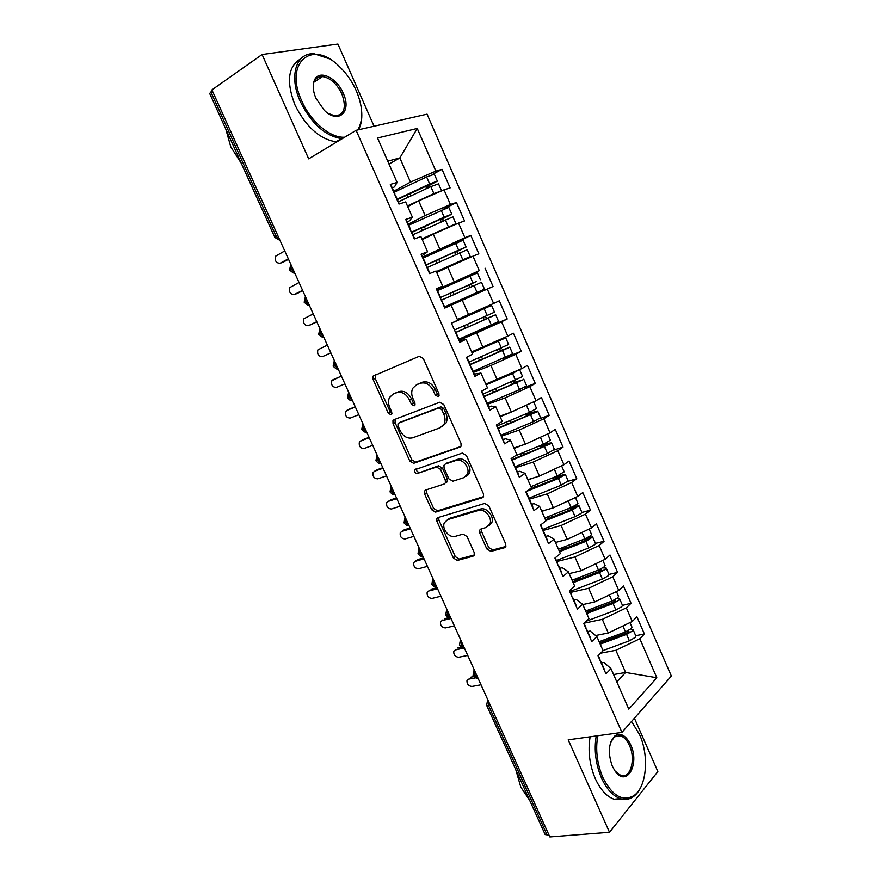 <?xml version="1.0" encoding="UTF-8"?>
<svg xmlns="http://www.w3.org/2000/svg" width="881" height="881" viewBox="0 0 881 881"><rect width="100%" height="100%" fill="white"/><g stroke="black" fill="none" stroke-linecap="round" stroke-linejoin="round"><path stroke-width="1.32" d="M438.11 396.626L438.98 395.789L438.914 393.609L423.32 358.512L419.246 356.287L373.037 376.154L373.081 379.403L388.29 413.222L390.999 414.786L391.77 414.07L391.715 411.89L389.754 407.518C388.18 403.795 388.114 400.437 389.545 397.43L393.047 394.17L396.769 392.684C401.89 391.373 406.097 393.752 409.401 399.831L411.383 404.28L414.169 405.855L414.984 405.084L414.929 402.903L412.936 398.454C411.383 394.754 411.317 391.373 412.726 388.323L416.438 384.821L420.292 383.29C425.578 381.925 429.895 384.325 433.243 390.514L435.258 395.029L438.11 396.626M486.83 548.94L490.893 551.396L504.395 547.751L505.859 546.396L505.672 543.819L488.801 505.859L484.693 503.436L438.055 517.554L436.8 518.7L436.943 521.42L453.407 558.036L457.327 560.448L472.954 556.23L474.319 554.986L474.143 552.398L467.04 536.529L463.054 534.117L455.301 536.342C449.288 538.456 441.436 528.666 444.365 522.719L447.779 519.592L478.515 510.396C484.616 508.15 492.721 517.797 489.902 523.997L486.136 527.51L480.905 529.007L479.517 530.285L479.693 532.939L486.83 548.94L488.713 547.542L492.765 549.986L505.837 546.451M374.051 126.225L337.919 44.05L262.098 54.523L211.914 89.895L549.843 836.95L609.509 832.303L657.854 771.547L634.397 718.202M262.098 54.523L308.691 158.855L356.122 130.311L621.931 732.419L568.201 739.831L609.509 832.303M459.761 447.383L461.082 446.127L460.961 443.198L443.782 404.544L439.696 402.265L394.06 419.664L392.948 420.689L393.025 423.761L409.786 461.016L413.674 463.307L460.554 446.898M466.39 455.433L483.416 493.734L483.57 496.477L482.182 497.787L435.599 512.092L431.69 509.736L424.598 493.966L424.466 491.146L425.677 490.023L444.134 484.043L445.412 482.854L445.268 480.024L440.489 469.342L436.513 467.018L417.385 473.471C415.237 473.372 414.301 472.161 414.577 469.837L462.294 453.076L466.39 455.433M356.122 130.311L427.076 114.156L671.355 676.046L621.931 732.419M389.006 164.053L399.853 157.93L417.253 128.45L377.542 137.998L397.1 182.444L390.316 184.426L398.961 204.062L405.667 201.936L412.385 217.211L405.734 219.435L414.323 238.938L420.909 236.582L427.582 251.757L421.063 254.213L429.598 273.606L436.062 271.007L442.691 286.094L436.293 288.792L444.784 308.064L451.116 305.233L457.713 320.232L451.435 323.162L459.871 342.324L466.082 339.262L472.634 354.162L466.49 357.323L474.881 376.363L480.96 373.081L487.479 387.893L481.444 391.285L489.792 410.216L495.75 406.703L502.225 421.426L496.322 425.038L504.615 443.859L510.451 440.115L516.894 454.761L511.101 458.594L519.35 477.304L525.065 473.339L531.474 487.898L525.803 491.95L533.996 510.551L539.601 506.377L545.967 520.847L540.416 525.109L548.555 543.599L554.039 539.205L560.371 553.598L554.931 558.08L563.025 576.449L568.399 571.846L574.698 586.151L569.368 590.843L577.418 609.112L582.682 604.3L588.937 618.528L583.729 623.429L591.724 641.588L596.878 636.567L603.089 650.707L598.001 655.816L605.952 673.866L610.985 668.646L603.959 662.435L601.503 662.886M417.253 128.45L435.864 171.112L410.469 182.114L393.708 191.21M432.164 174.636L442.02 169.317L435.864 171.112M442.02 169.317L450.114 187.906L444.024 189.833L450.422 204.491L425.127 215.537L408.244 224.215M443.374 209.182L456.457 202.476L450.422 204.491M456.457 202.476L464.518 220.955L458.538 223.102L464.893 237.672L422.704 257.032M442.152 249.345L470.817 235.436L464.893 237.672M470.817 235.436L478.824 253.816L472.965 256.173L479.286 270.665L436.745 289.805M437.295 290.146L479.286 270.665M485.101 268.22L493.052 286.49L487.303 289.067L493.591 303.471L457.382 319.495M458.913 339.218L507.203 318.988L499.296 300.817L493.591 303.471M507.203 318.988L501.564 321.763L507.819 336.09L471.643 351.893M502.434 358.71L521.277 351.288L513.403 333.216L507.819 336.09M521.277 351.288L515.748 354.272L521.959 368.522L485.805 384.105M523.876 387.629L535.263 383.411L527.444 365.439L521.959 368.522M535.263 383.411L529.844 386.605L536.022 400.767L511.343 412.044L499.901 416.14M539.535 418.695L549.171 415.347L541.397 397.485L536.022 400.767M549.171 415.347L543.863 418.75L550.008 432.835L525.428 444.145L513.909 447.989M554.05 450.004L563.014 447.108L555.272 429.344L550.008 432.835M563.014 447.108L557.805 450.709L563.917 464.716L539.436 476.07L527.84 479.66M568.091 481.301L576.769 478.691L569.071 461.027L563.917 464.716M576.769 478.691L571.67 482.491L577.738 496.421L553.367 507.808L541.705 511.156M581.878 512.489L590.446 510.099L582.793 492.534L577.738 496.421M590.446 510.099L585.447 514.097L591.492 527.939L567.21 539.37L555.482 542.465M595.424 543.357L604.047 541.33L596.437 523.865L591.492 527.939M604.047 541.33L599.157 545.515L605.159 559.292L580.975 570.756L569.181 573.608M608.98 574.423L617.57 572.386L610.004 555.019L605.159 559.292M617.57 572.386L612.78 576.769L618.759 590.468L594.675 601.954L582.804 604.586M586.724 613.506L613.088 603.529L618.891 600.247L619.662 598.915L622.482 605.368L631.027 603.276L623.495 585.997L618.759 590.468M631.027 603.276L626.336 607.846L632.272 621.468L608.286 632.987L595.699 635.509M635.708 635.686L644.396 633.99L636.919 616.81L632.272 621.468M644.396 633.99L639.815 638.747L656.819 677.742L628.792 709.117L610.985 668.646M587.693 631.534L590.138 631.027L596.878 636.567M613.583 674.56L625.609 672.467L615.874 650.299L600.633 653.173M639.815 638.747L615.874 650.299M616.788 681.839L625.609 672.467L656.819 677.742M573.795 599.994L576.229 599.443L582.682 604.3M608.286 632.987L602.307 619.354L584.015 623.186M626.336 607.846L602.307 619.354M559.82 568.278L562.243 567.683L568.399 571.846M594.675 601.954L588.651 588.255L570.47 592.439M612.78 576.769L588.651 588.255M545.768 536.375L548.169 535.736L554.039 539.205M580.975 570.756L574.93 556.968L556.847 561.527M599.157 545.515L574.93 556.968M531.639 504.295L534.018 503.602L539.601 506.377M567.21 539.37L561.131 525.505L543.092 530.45M585.447 514.097L561.131 525.505M517.422 472.029L519.79 471.28L525.065 473.339M553.367 507.808L547.244 493.867L529.029 499.274M571.67 482.491L547.244 493.867M503.128 439.586L505.485 438.782L510.451 440.115M539.436 476.07L533.28 462.051L515.528 467.723M557.805 450.709L533.28 462.051M488.746 406.945L491.091 406.086L495.75 406.703M525.428 444.145L519.25 430.049L501.597 436.106M543.863 418.75L519.25 430.049M474.286 374.117L480.96 373.081M511.343 412.044L505.121 397.871L487.589 404.313M529.844 386.605L505.121 397.871M459.397 341.233L466.082 339.262M497.181 379.766L490.926 365.505L473.504 372.344M515.748 354.272L490.926 365.505M468.615 314.638L462.283 300.212L451.116 305.233M482.942 347.29L476.643 332.952L459.342 340.187M501.564 321.763L476.643 332.952M436.536 289.353L442.691 286.094M487.303 289.067L462.283 300.212M422.032 255.71L427.582 251.757M454.2 281.799L447.834 267.284L436.723 272.515M472.965 256.173L447.834 267.284M407.253 221.957L409.5 220.801L412.385 217.211M439.707 248.761L433.298 234.159L422.263 239.665M458.538 223.102L433.298 234.159M212.376 90.919L210.878 91.965L276.227 236.372L277.779 235.502M274.828 237.385L209.711 93.529L210.878 91.965M392.309 188.049L394.545 186.827L397.1 182.444M425.127 215.537L418.684 200.857L407.727 206.628M444.024 189.833L418.684 200.857M549.072 835.232L545.163 834.571L486.73 705.494M410.469 182.114L399.853 157.93L387.739 161.168M292.58 268.231L289.607 270.026C292.844 272.835 294.529 273.771 294.661 272.813M444.74 307.965L493.052 286.49M307.227 300.608L304.198 302.26M321.796 332.809L318.702 334.306L319.913 328.646M336.278 364.822L333.128 366.177L334.34 360.549M350.682 396.648L347.477 397.871L348.612 392.342M364.998 428.309L361.739 429.388L362.807 423.959M379.237 459.794L375.934 460.73L376.914 455.4M393.4 491.091L390.041 491.906L390.955 486.653M407.485 522.224L404.071 522.896L404.908 517.731M421.481 553.191L418.023 553.731L418.805 548.632M435.412 583.971L431.899 584.389L432.615 579.357M449.266 614.597L445.698 614.85L446.799 609.156M463.032 645.046L459.43 645.2L460.51 639.463M476.731 675.331L473.075 675.331L474.154 669.615M439.068 395.569L437.295 393.939L435.291 389.424C431.943 383.257 427.626 380.856 422.351 382.222L420.292 383.29M417.352 384.358L422.351 382.222M394.049 393.653L398.84 391.616C403.961 390.305 408.167 392.684 411.46 398.752L413.442 403.179L415.105 404.764M375.592 374.557L375.196 378.378L390.36 412.121L391.924 413.663M395.239 419.213L395.084 422.649L411.801 459.827L415.689 462.107L460.906 446.458M441.711 409.544L438.859 407.936L398.763 423.078L397.981 423.816L398.036 425.952L400.106 430.556C403.333 436.524 407.507 438.947 412.616 437.802L440.126 427.792L444.156 423.981C445.412 421.041 445.301 417.814 443.826 414.29L441.711 409.544L443.727 408.421L440.885 406.824L438.859 407.936M400.481 422.142L440.885 406.824M442.152 426.635L446.16 422.825C447.416 419.896 447.306 416.669 445.841 413.156L443.826 414.29M443.727 408.421L445.841 413.156M483.493 496.664L437.549 510.782L435.599 512.092M426.503 489.759L426.58 492.699L433.65 508.447L437.549 510.782M446.094 482.788L447.372 481.599L447.24 478.768L442.471 468.119L438.496 465.796L417.385 473.471M416.559 468.681C416.339 470.983 417.275 472.183 419.389 472.249M463.78 477.667L467.359 474.297C470.465 467.965 462.261 457.878 456.083 460.411L445.235 464.078L443.958 465.256L444.09 468.141L448.87 478.846L452.889 481.202L463.78 477.667M466.027 476.302L469.309 473.042C472.414 466.71 464.232 456.655 458.054 459.177L456.083 460.411M446.414 463.34L458.054 459.177M481.444 528.853L481.588 531.562L488.713 547.542M488.757 525.88L491.796 522.631C494.604 516.442 486.521 506.817 480.42 509.064L478.515 510.396M447.361 519.735L449.717 518.27L480.42 509.064M438.771 517.334L438.892 520.109L455.312 556.649L459.232 559.05L474.319 554.964M397.386 199.569L432.681 183.149L426.382 186.838L426.03 188.853M434.344 174.251L426.602 176.949L394.159 192.223M397.21 199.172L429.664 183.942L437.35 181.134L426.03 187.157M437.284 192.763L427.054 197.212M398.377 201.815L430.831 186.607L438.54 183.854M441.48 190.935L433.881 193.589L407.429 205.945M428.474 187.708L428.629 186.365M414.202 203.214L407.595 206.308M284.761 250.931L275.72 256.118C274.586 260.776 276.05 263.155 280.092 263.254L282.25 262.527M288.55 259.3L282.955 262.285M288.34 258.838L280.092 263.254M411.845 232.397L447.119 216.208L440.742 219.655L440.61 221.957M448.781 207.31L408.685 225.217M411.735 232.121L444.178 217.133L451.777 214.171L440.357 220.008M445.797 228.686L422.032 239.125M412.892 234.753L452.922 216.814L455.94 223.719L421.922 238.883M451.634 226.12L455.94 223.719M443 220.856L442.901 219.127M425.897 265.192L461.479 249.07L455.025 252.285L455.224 254.829M463.12 240.183L423.144 258.023M425.831 265.038L458.605 250.138L466.115 247.032L454.607 252.682M436.591 272.229L466.06 258.419L436.381 271.755M427.318 267.494L467.271 249.686M436.646 272.339L470.256 256.525L436.337 271.634M457.58 253.761L457.107 251.702M440.192 297.646L476.169 281.579L468.769 285.158L469.991 287.404M477.381 272.868L437.505 290.631M440.181 297.613L468.769 285.158M441.656 300.058L481.5 282.305L484.484 289.144L444.663 306.885L441.183 299.881M472.392 286.336L471.236 284.089M457.657 320.122L486.984 307.436L451.843 322.975M457.635 320.056L491.576 305.377L451.457 323.217M454.783 329.857L494.538 312.171M455.543 332.489L490.563 317.083M455.587 332.589L495.673 314.781L486.874 318.415L485.2 316.466M495.673 314.781L498.635 321.576L458.913 339.207M482.832 317.512L484.462 319.572L490.53 316.995M299.033 282.493L289.849 287.536C288.803 292.096 290.29 294.441 294.276 294.551L296.622 293.692M302.734 290.664L297.095 293.516M302.59 290.356L294.276 294.551M313.229 313.878L303.901 318.779C302.954 323.25 304.441 325.552 308.383 325.684L310.916 324.66M316.841 321.862L311.169 324.56M316.764 321.697L308.383 325.684M327.347 345.088L317.876 349.856C317.017 354.228 318.526 356.497 322.424 356.651L330.871 352.885M330.871 352.863L322.424 356.651M341.354 376.033L331.785 380.757C331.003 385.041 332.533 387.266 336.377 387.442L344.889 383.863M451.81 324.01L454.948 331.135M332.897 379.766L341.388 376.132M357.697 129.948L358.479 128.681C363.446 118.781 362.73 106.149 356.32 90.798C351.882 80.887 345.859 72.451 338.249 65.48C311.389 39.182 283.913 63.201 301.798 101.04C310.85 121.963 330.683 138.317 344.658 137.205M342.235 138.658L341.365 138.603C325.001 135.806 311.334 123.494 300.366 101.645C288.605 76.295 296.192 52.122 314.275 53.818L328.833 58.631M343.227 93.254C352.125 111.81 338.458 124.673 324.186 110.191L315.982 98.375C312.887 91.018 312.403 84.884 314.528 79.962C319.109 69.159 336.85 77.693 343.227 93.254M328.195 113.44L335.077 115.907C344.394 114.838 346.651 107.482 341.85 93.838C336.795 83.596 330.353 77.847 322.512 76.57C318.867 76.416 316.213 77.969 314.561 81.217L314.528 79.962M241.317 163.359L230.778 146.808L225.767 128.989M336.883 141.885L336.013 141.83C319.638 139.088 305.971 126.853 295.036 105.103C286.05 81.702 287.999 66.24 300.895 58.719M318.845 77.099L320.761 77.726M361.739 112.636C362.113 119.442 361.045 125.146 358.534 129.76M597.77 735.756C595.358 749.742 597.054 763.651 602.846 777.471C612.141 795.774 622.427 801.864 633.703 795.752C646.742 787.394 649.385 755.887 639.518 734.49L631.941 722.079M641.599 785.445C639.463 790.576 636.655 794.376 633.164 796.831C629.21 799.519 624.904 800.124 620.257 798.638C612.857 795.961 606.613 789.123 601.525 778.121C595.688 764.201 593.915 750.149 596.217 735.965M630.697 744.83C639.991 764.036 626.655 787.856 615.202 771.271L612.361 766.316C607.615 752.759 608.518 742.562 615.07 735.712C620.863 732.529 626.072 735.569 630.697 744.83M615.048 771.073L620.753 775.445C630.466 779.2 636.016 759.235 629.43 745.458C627.041 740.238 624.078 737.012 620.532 735.8L614.564 736.791L610.764 742.055M529.69 800.377L520.814 787.129L515.792 769.697M623.252 799.331L614.09 799.243C606.679 796.578 600.435 789.772 595.358 778.804C589.532 764.95 587.792 750.942 590.127 736.802M618.44 735.481L619.035 735.998M488.823 344.647L501.113 339.78L471.919 352.532M494.56 342.059L504.582 338.37L471.996 352.708M468.978 362.058L508.634 344.482L505.683 337.72M470.014 364.415L504.681 349.383M469.826 364.899L508.678 347.742L500.86 350.407L499.12 349.008M512.687 353.777L473.075 371.364M496.752 350.032L498.492 351.64L504.604 349.206M349.107 409.269L345.627 411.482C344.911 415.678 346.464 417.869 350.264 418.079L358.831 414.687M349.449 409.092L355.252 406.758M346.795 410.436L355.351 407M513.502 372.366L498.194 379.304M518.601 370.042L512.533 373.522L486.125 384.81M483.085 394.082L522.631 376.539M484.065 396.318L518.722 381.517M484.209 396.637L522.719 379.931L514.768 382.211L513.138 381.286M526.673 385.812L519.57 389.6L487.16 403.344M510.727 382.31L512.445 383.532L518.59 381.231M496.609 379.986L485.993 384.523M362.686 439.817L359.382 442.042C358.754 446.149 360.307 448.319 364.062 448.539L372.707 445.357M363.236 439.52L369.073 437.328M360.626 440.94L369.249 437.703M529.217 403.883L524.856 405.877M497.115 425.93L529.514 412.352L536.595 408.542L533.666 401.846L511.619 411.923M498.04 428.034L532.675 413.453M498.239 428.474L536.694 411.934L537.707 411.086L534.778 411.669L528.6 413.839L527.212 413.321M540.582 417.682L533.567 421.625L501.168 435.137M524.713 414.367L526.32 415.248L532.509 413.079M503.58 414.819L499.99 416.339M511.189 412.099L500.166 416.746M376.209 470.212L373.081 472.425C372.509 476.456 374.084 478.592 377.806 478.835L386.506 475.85M376.947 469.782L382.828 467.723M374.37 471.28L383.059 468.24M547.09 434.179L532.598 440.852M515.154 455.918L543.456 444.255L550.405 440.192M511.938 459.574L546.55 445.224M512.18 460.124L550.592 443.76L551.55 442.835L548.566 443.253L541.352 445.114M554.402 449.365L547.486 453.462L514.757 466.886M538.698 446.215L540.119 446.777L546.341 444.74M521.266 445.544L514.13 448.484M389.666 500.452L386.704 502.644C386.197 506.586 387.783 508.7 391.461 508.976L400.216 506.179M390.58 499.879L396.505 497.952M388.047 501.454L396.802 498.613M514.845 467.084L515.099 467.668M530.924 486.664L557.321 475.96L564.17 471.753M529.14 489.572L558.752 477.579L560.834 476.5L560.107 476.236L560.349 476.808M526.607 491.378L558.422 478.493L565.327 474.396L555.735 476.61M568.157 480.872L561.329 485.123L528.611 498.327M552.695 477.843L560.107 476.236M559.986 466.545L550.955 470.729M532.675 478.163L528.016 480.057M403.069 530.538L400.249 532.697C399.809 536.562 401.406 538.643 405.051 538.952L413.872 536.353M528.611 497.435L528.468 497.996M404.137 529.822L410.106 528.027M401.659 531.474L410.458 528.82M532.664 507.533L532.807 506.938M529.316 499.923L529.624 500.628M544.722 518.017L571.108 507.5L577.044 504.373L577.87 503.128M545.482 519.746L572.485 508.987L574.555 507.897L573.784 507.544L574.082 508.216M545.824 520.517L572.21 510.011L579.026 505.782L572.804 506.773M581.823 512.202L581.02 513.469L575.095 516.618L542.718 529.459M566.714 509.251L573.784 507.544M572.353 498.932L567.849 501.047M544.777 510.264L541.826 511.454M416.416 560.459L413.74 562.596C413.354 566.373 414.962 568.432 418.563 568.763L427.439 566.351M543.026 530.153L542.916 530.791M417.627 559.6L423.629 557.937M415.193 561.329L424.058 558.873M547.09 540.262L547.189 539.601M543.698 532.587L544.062 533.401M558.444 549.204L584.819 538.864L590.711 535.681L591.481 534.338M559.149 550.801L586.14 540.229L588.189 539.117L587.385 538.687L587.726 539.447M559.534 551.682L585.909 541.363L592.649 537.003L588.244 537.278M592.649 537.003L595.501 543.533L594.664 544.733L588.772 547.927L556.418 560.547M581.075 540.328L587.385 538.687M557.266 542.002L555.57 542.663M429.697 590.237L427.153 592.318C426.811 596.03 428.43 598.067 431.998 598.419L440.94 596.206M557.354 562.684L557.277 563.388M431.051 589.224L437.086 587.693M428.651 591.019L437.571 588.75M561.428 572.804L561.494 572.077M558.003 565.051L558.422 565.987M572.077 580.205L598.452 570.04L604.3 566.813L605.027 565.371M572.727 581.691L599.719 571.295L601.756 570.172L600.919 569.655L601.294 570.514M573.168 582.682L599.532 572.529L605.39 569.302L606.194 568.036L602.868 567.871M608.947 574.346L608.231 575.811L602.384 579.059L570.04 591.459M597.098 570.569L600.919 569.655M569.974 573.421L569.225 573.707M442.923 619.861L440.489 621.887C440.214 625.521 441.833 627.536 445.368 627.922L454.376 625.884M571.604 595.016L571.549 595.798M444.398 618.693L449.244 617.57M442.031 620.554L451.017 618.484M575.678 605.159L575.722 604.366M572.232 597.329L572.694 598.375M585.645 611.04L612.009 601.051L617.812 597.781L618.495 596.239M586.239 612.405L613.22 602.197L615.246 601.051L614.376 600.457L614.795 601.404M619.662 598.915L617.019 598.441M622.482 605.368L621.722 606.723L615.918 610.015L585.975 621.314M612.515 600.853L614.376 600.457M456.105 649.319L453.77 651.29C453.539 654.858 455.169 656.852 458.671 657.259L467.723 655.42M585.766 627.173L585.744 628.01M457.668 648.009L461.248 647.249M455.356 649.947L464.012 647.976C463.109 648.581 461.6 647.7 459.486 645.31M589.852 637.326L589.863 636.467M586.372 629.419L586.878 630.587M599.135 641.709L625.488 631.897L631.259 628.571L631.886 626.931M599.686 642.954L626.644 632.91L628.66 631.754L628.924 631.259L627.757 631.082L628.208 632.118M600.214 644.154L626.567 634.353L632.327 631.027L633.065 629.607L630.851 628.946M635.763 635.796L635.146 637.47L629.386 640.806L603.033 650.574M627.162 631.203L627.757 631.082M468.505 679.185L466.974 680.539C466.787 684.041 468.428 686.013 471.897 686.453L481.015 684.79M599.851 659.142L599.862 660.045M470.872 677.159L473.901 676.586M468.604 679.174L475.718 677.83M603.937 669.307L603.926 668.371M600.424 661.323L600.985 662.6M280.004 240.425L274.861 237.452L276.227 236.372L279.839 240.05M490.365 705.45L488.625 705.736L547.288 835.375M488.184 700.637L488.625 705.736L486.653 705.318L487.711 699.602M290.796 264.278L291.016 269.057L294.518 272.504M305.41 296.589L305.652 301.39L309.11 304.771M319.946 328.723L320.199 333.547L323.624 336.85M334.406 360.67L334.67 365.516L338.062 368.754M348.777 392.441L349.063 397.32L352.411 400.481M363.06 424.036L363.368 428.937L366.683 432.031M377.277 455.455L377.597 460.378L380.867 463.406M391.406 486.697L391.748 491.642L394.985 494.604C394.06 495.386 392.419 494.505 390.063 491.961M405.458 517.764L405.811 522.741L408.971 525.616C408.013 526.331 406.394 525.45 404.104 522.962M419.444 548.665L419.808 553.653L422.979 556.484M433.342 579.39L433.727 584.411L436.855 587.175M447.163 609.949L447.559 614.993L450.665 617.691M460.906 640.344L461.325 645.41L464.331 647.909M474.584 670.573L475.013 675.661L478.042 678.227M435.291 389.424L433.243 390.514M418.508 383.764L416.438 384.821M413.442 403.179L411.383 404.28M411.46 398.752L409.401 399.831M398.84 391.616L396.769 392.684M395.129 393.102L393.047 394.17M390.36 412.121L388.29 413.222M375.196 378.378L373.081 379.403M437.295 393.939L435.258 395.029M415.689 462.107L413.674 463.307M411.801 459.827L409.786 461.016M395.084 422.649L393.025 423.761M400.822 421.955L398.763 423.078M483.24 497.071L482.182 497.787M433.65 508.447L431.69 509.736M426.58 492.699L424.598 493.966M447.24 478.768L445.268 480.024M442.471 468.119L440.489 469.342M438.496 465.796L436.513 467.018M447.207 462.844L445.235 464.078M481.588 531.562L479.693 532.939M449.717 518.27L447.779 519.592M474.132 555.36L472.954 556.23M459.232 559.05L457.327 560.448M455.312 556.649L453.407 558.036M438.892 520.109L436.943 521.42M505.672 546.782L504.395 547.751M492.765 549.986L490.893 551.396M426.382 186.838L428.981 186.034M430.831 186.607L433.881 193.589M409.907 193.688L410.898 195.945M426.602 176.949L429.664 183.942M406.846 195.13L407.837 197.377M440.742 219.655L443.297 218.763M445.334 219.787L448.363 226.725M424.367 226.615L425.413 228.972M441.128 210.185L444.178 217.133M421.316 228.025L422.351 230.381M455.025 252.285L457.525 251.305M459.75 252.77L462.767 259.675M438.749 259.344L439.828 261.811M455.576 243.222L458.605 250.138M435.688 260.743L436.778 263.199M469.221 284.739L471.676 283.671M474.088 285.576L477.095 292.437M453.043 291.897L454.178 294.463M469.936 276.083L472.943 282.955M449.982 293.263L451.116 295.84M486.874 318.415L484.462 319.572M488.349 318.184L491.334 325.012M467.304 324.34L468.395 326.84M484.22 308.746L487.204 315.585M464.243 325.695L465.333 328.184M500.86 350.407L498.492 351.64M502.522 350.616L505.485 357.4M481.489 356.64L482.524 359.007M498.415 341.222L501.388 348.028M475.134 350.473L475.377 351.023M478.427 357.972L479.462 360.329M514.768 382.211L512.445 383.532M516.618 382.85L519.57 389.6M495.596 388.763L496.576 390.999M512.533 373.522L515.495 380.284M492.534 390.063L493.514 392.298M528.6 413.839L526.32 415.248M530.637 414.918L533.567 421.625M509.614 420.689L510.54 422.803M526.574 405.634L529.514 412.352M506.564 421.977L507.489 424.08M542.355 445.29L540.119 446.777M544.568 446.799L547.486 453.462M523.567 452.449L524.437 454.431M540.538 437.571L543.456 444.255M520.506 453.704L521.376 455.686M468.108 474.892L467.58 473.703M556.032 476.566L553.841 478.141M558.422 478.493L561.329 485.123M537.432 484.021L538.247 485.883M554.413 469.32L557.321 475.96M534.382 485.266L535.196 487.116M568.498 508.535L567.485 509.317M572.21 510.011L575.095 516.618M551.231 515.429L551.991 517.158M568.223 500.893L571.108 507.5M548.18 516.64L548.929 518.369M585.909 541.363L588.772 547.927M564.941 546.649L565.646 548.257M582 532.41L584.819 538.864M561.891 547.85L562.596 549.447M599.532 572.529L602.384 579.059M578.586 577.705L579.235 579.18M595.71 563.774L598.452 570.04M575.535 578.883L576.185 580.359M613.088 603.529L615.918 610.015M592.142 608.584L592.748 609.949M609.344 594.961L612.009 601.051M589.092 609.74L589.697 611.095M626.567 634.353L629.386 640.806M605.632 639.287L606.183 640.531M622.9 625.973L625.488 631.897M602.582 640.421L603.133 641.665M290.774 264.333L289.585 269.971M305.399 296.567L304.187 302.227C307.425 305.068 309.11 305.993 309.231 305.024M323.723 337.06C323.349 338.018 321.675 337.093 318.702 334.306M338.128 368.919C337.709 369.855 336.046 368.952 333.128 366.177M352.466 400.602C351.045 399.776 352.026 402.672 347.488 397.893M366.716 432.108C365.846 432.912 364.194 432.02 361.761 429.421M380.889 463.45C379.986 464.243 378.345 463.351 375.956 460.774M422.946 556.429L422.836 556.462C421.911 557.155 420.314 556.263 418.068 553.808M436.822 587.087L436.635 587.131C435.699 587.781 434.135 586.9 431.943 584.477M450.609 617.581L450.356 617.636C449.453 618.275 447.922 617.383 445.753 614.982M477.976 678.084L477.601 678.15C476.676 678.634 475.189 677.742 473.141 675.485M375.152 375.13L373.037 376.154M395.007 419.576L392.948 420.689M446.16 422.825L444.156 423.981M426.448 489.88L424.466 491.146M447.372 481.599L445.412 482.854M416.394 468.736L414.577 469.837M469.309 473.042L467.359 474.297M481.422 528.919L479.517 530.285M491.796 522.631L489.902 523.997M438.749 517.378L436.8 518.7M434.311 174.163L437.35 181.134M438.507 183.777L441.546 190.737M394.952 194.029L391.748 186.75M399.313 203.94L396.175 196.804M448.748 207.255L451.777 214.171M463.109 240.15L466.115 247.032M467.249 249.653L470.256 256.525M477.381 272.857L480.365 279.706M491.576 305.377L494.538 312.182M410.161 228.564L406.978 221.329M414.566 238.542L411.383 231.318M425.292 262.901L422.12 255.71M429.664 272.813L426.492 265.633M440.324 297.029L437.174 289.871M459.585 340.749L456.457 333.657M336.013 141.83L341.365 138.603M322.512 76.57L314.22 82.021M358.479 128.681L358.446 129.771M614.09 799.243L620.257 798.638M620.532 735.8L614.905 736.56M614.564 736.791L615.07 735.712M633.703 795.752L633.164 796.831M509.758 347.059L512.709 353.821M470.124 364.668L467.007 357.609M474.419 374.414L471.313 367.355M519.713 369.877L522.653 376.605M523.777 379.171L526.706 385.889M484.891 398.19L481.797 391.164M489.164 407.881L486.07 400.866M537.707 411.086L540.615 417.77M499.571 431.514L496.631 424.851M503.811 441.139L500.749 434.179M547.663 433.915L550.449 440.302M551.55 442.835L554.457 449.475M514.174 464.65L511.409 458.395M518.38 474.22L515.33 467.282M561.571 465.796L564.225 471.875M565.327 474.396L568.212 481.004M528.677 497.578L526.1 491.741M532.873 507.093L529.833 500.21M575.414 497.501L577.936 503.282M579.026 505.782L581.889 512.357M543.103 530.329L540.703 524.889M547.266 539.789L544.249 532.939M589.169 529.029L591.558 534.514M557.442 562.871L555.228 557.838M561.582 572.276L558.587 565.47M602.857 560.382L605.115 565.569M606.194 568.036L609.024 574.533M571.703 595.237L569.655 590.6M575.822 604.586L572.837 597.825M616.458 591.558L618.583 596.448M585.876 627.415L584.004 623.164M589.973 636.71L587.01 629.981M629.981 622.559L631.985 627.162M633.065 629.607L635.862 636.038M599.972 659.406L598.265 655.541M604.047 668.646L601.095 661.961"/></g></svg>
